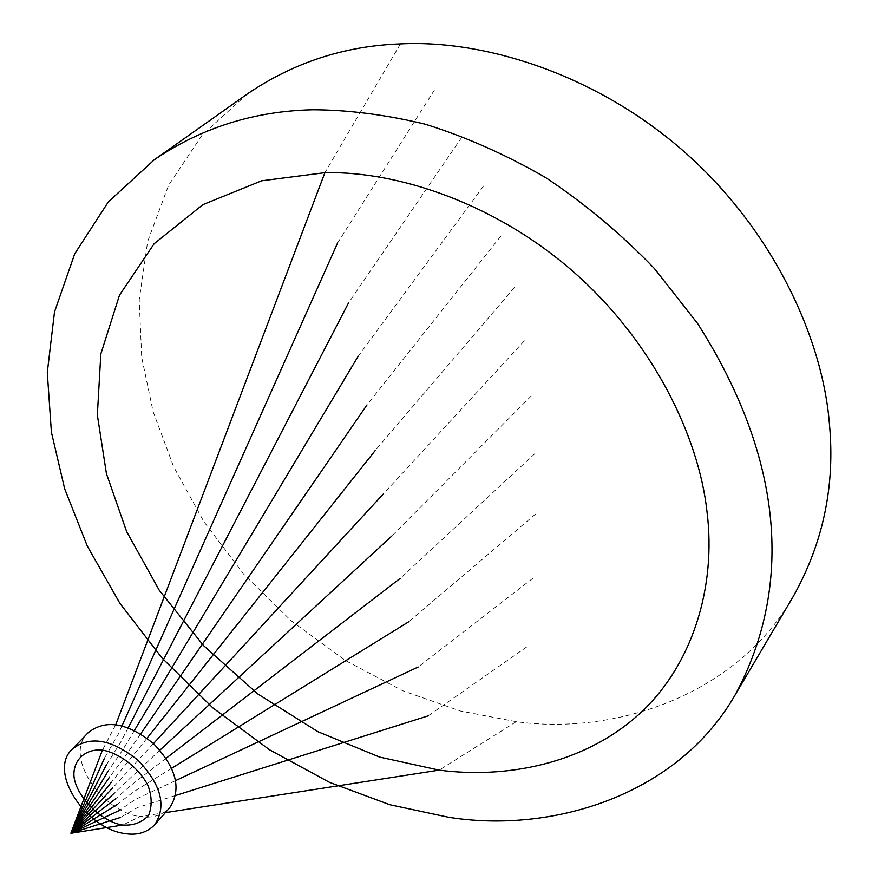 <?xml version="1.0" encoding="UTF-8"?>
<svg xmlns="http://www.w3.org/2000/svg" width="878" height="878" viewBox="0 0 878 878"><rect width="100%" height="100%" fill="white"/><g stroke="black" fill="none" stroke-linecap="round" stroke-linejoin="round"><path stroke-width="0.66" stroke-dasharray="4.39 3.29" d="M247.442 93.88L202.258 134.905L168.609 185.214L147.68 241.417L139.207 299.87L141.709 357.357L153.145 411.793L173.635 466.734L203.894 521.675L243.601 574.003L291.463 621.053L345.35 660.475L402.585 690.69L460.39 711.004L516.253 721.683C613.832 735.325 736.082 696.342 793.24 596.491M88.107 732.768C63.26 755.299 101.442 812.007 140.107 816.562C152.004 818.461 161.837 815.552 169.608 807.826M400.434 43.9L324.893 172.681M115.742 724.756L102.43 750.097M434.478 89.94L337.635 242.899M121.965 725.93L118.256 734.227L104.559 757.988M461.729 137.341L348.467 303.075M128.133 727.829L120.473 742.59L106.414 764.848M483.548 186.037L358.081 356.413M134.367 730.474L122.514 750.284L108.104 771.103M500.866 236.094L366.927 405.01M140.656 733.898L124.435 757.484L109.673 776.92M514.332 287.611L375.334 450.381M147.032 738.2L111.177 782.463M524.364 340.818L383.543 493.732M153.474 743.567L112.647 787.906M531.19 396.011L391.764 536.074M159.895 750.174L114.107 793.328M534.932 453.586L400.17 578.382M166.074 758.296L131.667 784.745L115.6 798.826M535.558 514.08L408.918 621.646M171.605 768.316L133.544 791.835L117.147 804.566M532.924 578.218L418.169 667.017M175.523 780.63L135.541 799.353L118.804 810.712M526.668 646.976L428.146 715.866M175.589 795.501L137.692 807.453L120.615 817.396M516.253 721.683L439.154 770.127M165.382 812.633L140.107 816.562L122.679 825.035"/><path stroke-width="1.32" d="M735.259 694.728L793.24 596.491C823.257 542.9 835.307 485.227 829.381 423.47C822.521 337.887 772.958 230.102 684.961 152.377C596.985 74.619 484.974 39.51 400.434 43.9C344.593 45.897 293.592 62.547 247.442 93.88L154.298 159.741L108.345 201.896L74.718 253.797L54.513 311.942L47.291 372.524L51.407 432.195L64.665 488.794L87.273 546.028L119.946 603.416L162.276 658.302L212.893 707.898L269.568 749.812L329.524 782.353L389.909 804.742L448.142 817.177C549.76 833.738 676.729 796.961 735.259 694.728C792.625 588.008 784.888 460.445 697.549 323.444L654.395 268.503C621.251 234.086 585.033 203.784 545.743 177.63C505.53 154.451 465.241 136.606 424.853 124.094C385.277 114.645 347.951 109.871 312.864 109.772C254.444 111.012 201.589 127.672 154.298 159.741M439.154 770.127C505.86 778.885 583.058 764.156 637.867 715.307C692.621 666.479 716.536 586.702 706.966 511.413C698.745 436.607 653.133 342.321 575.09 273.256C497.08 204.146 398.963 171.067 324.893 172.681L261.611 180.802L202.884 204.64L154.122 243.755L119.496 295.151L100.827 353.999L97.348 415.031L106.447 473.725L126.662 531.629L159.269 590.29L203.718 645.758L257.803 693.971L317.858 731.67L379.625 757.077L439.154 770.127L165.382 812.633M154.594 824.936L169.608 807.826C181.878 789.201 176.5 767.778 153.474 743.567C127.222 722.572 105.426 718.972 88.107 732.768L72.292 749.143C47.434 771.652 86.088 828.788 124.983 833.562C136.946 835.527 146.813 832.651 154.594 824.936C166.842 806.289 161.332 784.745 138.065 760.304C111.561 739.089 89.633 735.369 72.292 749.143M324.893 172.681L115.742 724.756M102.43 750.097L70.877 833.211L106.414 764.848M337.635 242.899L121.965 725.93M104.559 757.988L70.888 833.255L108.104 771.103M348.467 303.075L128.133 727.829M358.081 356.413L134.367 730.474M366.927 405.01L140.656 733.898M109.673 776.92L70.888 833.244L111.177 782.463M375.334 450.381L147.032 738.2M383.543 493.732L153.474 743.567M112.647 787.906L70.888 833.244L115.6 798.826M391.764 536.074L159.895 750.174M114.107 793.328L70.888 833.255L118.804 810.712M400.17 578.382L166.074 758.296M408.918 621.646L171.605 768.316M117.147 804.566L70.888 833.244L120.615 817.396M418.169 667.017L175.523 780.63M428.146 715.866L175.589 795.501M122.679 825.035C133.357 825.748 142.006 822.51 148.623 815.311C152.245 806.048 151.982 796.028 147.844 785.261C138.746 767.613 118.969 752.863 102.43 750.097C86.263 748.583 73.697 758.888 73.895 774.989C74.806 794.831 100.41 821.786 122.679 825.035L70.898 833.277"/></g></svg>
